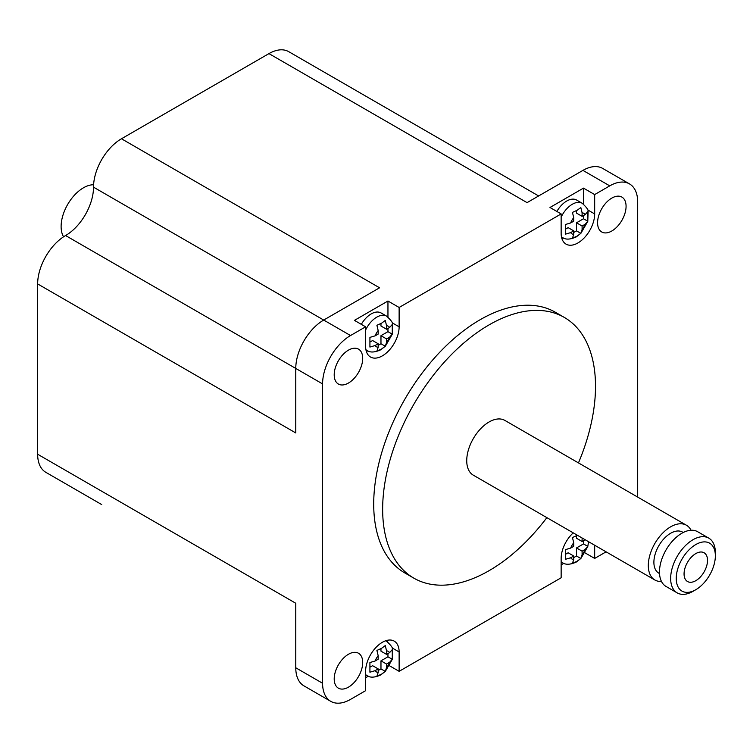 <?xml version="1.0" encoding="UTF-8"?>
<svg xmlns="http://www.w3.org/2000/svg" width="753" height="753" viewBox="0 0 753 753"><rect width="100%" height="100%" fill="white"/><g stroke="black" fill="none" stroke-linecap="round" stroke-linejoin="round"><path stroke-width="1.13" d="M573.72 232.47L576.516 230.86L576.516 222.794L583.5 218.765L587.811 221.25L587.811 211.574L585.166 214.577L582.097 216.346L582.097 212.807L580.827 207.546L577.165 210.266L572.44 212.384L573.72 217.645L573.72 221.184L570.652 222.954L565.465 224.479L565.465 234.155L570.652 232.63L573.72 230.86L573.72 234.399L572.44 238.193L577.165 236.075L580.93 233.251L587.773 221.391L588.112 211.405C588.611 210.087 586.634 207.376 582.201 203.272L576.61 200.044A19.757 11.408 120 0 0 566.736 201.023A19.757 11.408 120 0 0 556.862 211.452M378.175 345.373L380.971 343.754L380.971 335.697L387.955 331.659L392.266 334.153L392.266 324.477L389.621 327.47L386.553 329.24L386.553 325.701L385.282 320.439L381.62 323.169L376.905 325.277L378.175 330.539L378.175 334.078L375.107 335.847L369.921 337.372L369.921 347.058L375.107 345.533L378.175 343.754L378.175 347.302L376.905 351.086L381.62 348.968L385.385 346.145L392.228 334.294L392.567 324.298C393.066 322.981 391.089 320.27 386.656 316.166L381.065 312.947A19.757 11.408 120 0 0 371.191 313.916A19.757 11.408 120 0 0 361.318 324.345M378.175 670.518L380.971 668.909L380.971 660.842L387.955 656.804L392.266 659.299L392.266 649.623L389.621 652.616L386.553 654.385L386.553 650.846L385.282 645.585L381.62 648.314L376.905 650.423L378.175 655.684L378.175 659.223L375.107 661.002L369.921 662.527L369.921 672.203L375.107 670.678L378.175 668.899L378.175 672.448L376.905 676.232L381.62 674.114L385.385 671.29L392.228 659.44L392.567 649.444C393.066 648.126 391.089 645.425 386.656 641.311L385.696 640.756M577.165 535.411L572.44 537.529L573.72 542.791L573.72 546.33L570.652 548.099L565.465 549.624L565.465 559.3L570.652 557.775L573.72 556.006L573.72 559.554L572.44 563.338L577.165 561.22L580.93 558.397L587.773 546.537L588.573 541.727M389.546 665.793L399.128 671.328L399.128 651.966A23.701 13.686 120 0 0 394.214 641.123A23.701 13.686 120 0 0 382.364 642.29A23.701 13.686 120 0 0 365.61 671.328L365.61 690.68L350.522 699.386A39.504 22.806 120 0 1 330.765 701.344L303.948 685.861A39.504 22.806 -60 0 1 295.769 667.779L295.769 603.266L37.65 454.238L37.65 283.928A39.504 22.806 -60 0 1 65.586 235.538A39.504 22.806 -60 0 0 93.523 187.158A39.504 22.806 -60 0 1 121.459 138.768L379.568 287.797L323.705 320.053A39.504 22.806 120 0 0 295.769 368.433L65.586 235.538M573.231 532.87A23.701 13.686 120 0 0 561.145 558.425L561.145 577.777L399.128 671.328M695.8 544.551A27.654 15.964 120 0 0 676.241 578.426A27.654 15.964 120 0 0 695.8 589.712L693.005 591.321A31.607 18.251 -60 0 1 677.201 592.893A31.607 18.251 -60 0 1 672.354 567.564A31.607 18.251 -60 0 1 693.005 539.713A31.607 18.251 -60 0 1 708.808 538.15A31.607 18.251 -60 0 1 715.35 552.617L715.35 555.846A27.654 15.964 120 0 0 695.8 544.551M611.822 230.992A20.152 11.634 120 0 0 624.99 213.24A20.152 11.634 120 0 0 621.893 197.088A20.152 11.634 120 0 0 611.822 198.086A20.152 11.634 120 0 0 598.663 215.847A20.152 11.634 120 0 0 601.751 231.99A20.152 11.634 120 0 0 611.822 230.992M348.451 383.042A20.152 11.634 120 0 0 361.619 365.29A20.152 11.634 120 0 0 358.532 349.147A20.152 11.634 120 0 0 348.451 350.145A20.152 11.634 120 0 0 335.292 367.897A20.152 11.634 120 0 0 338.379 384.039A20.152 11.634 120 0 0 348.451 383.042M348.451 687.16A20.152 11.634 120 0 0 361.619 669.408A20.152 11.634 120 0 0 358.532 653.265A20.152 11.634 120 0 0 348.451 654.263A20.152 11.634 120 0 0 335.292 672.015A20.152 11.634 120 0 0 338.379 688.157A20.152 11.634 120 0 0 348.451 687.16M708.808 538.15L697.626 531.703A31.607 18.251 120 0 0 681.832 533.265A31.607 18.251 120 0 0 661.181 561.117A31.607 18.251 120 0 0 666.029 586.436L677.201 592.893M695.8 580.685A16.594 9.582 120 0 0 706.634 566.058A16.594 9.582 120 0 0 704.093 552.768A16.594 9.582 120 0 0 695.8 553.587A16.594 9.582 120 0 0 684.957 568.204A16.594 9.582 120 0 0 687.498 581.504A16.594 9.582 120 0 0 695.8 580.685M683.225 532.503L682.51 532.089A23.701 13.686 120 0 0 670.65 533.265A23.701 13.686 120 0 0 655.166 554.152A23.701 13.686 120 0 0 658.8 573.146L659.524 573.56M63.544 236.8A31.607 18.251 -60 0 1 83.461 187.798A31.607 18.251 -60 0 1 93.598 184.758M578.464 462.897A150.515 86.906 120 0 0 564.336 317.437A150.515 86.906 120 0 0 489.074 324.891A150.515 86.906 120 0 0 390.751 457.523A150.515 86.906 120 0 0 413.821 578.135A150.515 86.906 120 0 0 489.074 570.68A150.515 86.906 120 0 0 546.857 517.64M564.336 317.437L555.394 312.269A150.515 86.906 120 0 0 480.141 319.724A150.515 86.906 120 0 0 381.809 452.365A150.515 86.906 120 0 0 404.879 572.977L413.821 578.135M691.019 530.244A31.607 18.251 120 0 0 686.454 525.246A31.607 18.251 120 0 0 670.65 526.818A31.607 18.251 120 0 0 650.008 554.66A31.607 18.251 120 0 0 654.856 579.989A31.607 18.251 120 0 0 661.463 581.448M686.454 525.246L504.877 420.419A31.607 18.251 120 0 0 489.074 421.981A31.607 18.251 120 0 0 468.432 449.833A31.607 18.251 120 0 0 473.279 475.152L654.856 579.989M561.456 236.781A19.757 11.408 -60 0 0 562.444 237.487C565.607 239.812 570.219 239.623 576.271 236.894L580.827 233.355L582.097 229.561L582.097 226.022L585.166 224.253L587.811 221.25M365.911 349.684A19.757 11.408 -60 0 0 366.899 350.38C370.062 352.715 374.674 352.517 380.726 349.797L385.282 346.248L386.553 342.464L386.553 338.916L389.621 337.146L392.266 334.153M365.61 674.547A19.757 11.408 -60 0 0 366.899 675.526C370.062 677.86 374.674 677.662 380.726 674.942L385.282 671.394L386.553 667.61L386.553 664.061L389.621 662.292L392.266 659.299M573.72 557.625L576.516 556.006L580.827 558.5L582.097 554.707L582.097 551.168L585.166 549.398L587.811 546.405L583.5 543.911L583.5 540.682M585.137 539.741L582.097 541.492L582.097 537.99M387.955 317.032L387.955 301.021L354.428 320.373L365.61 326.821L350.522 335.537A39.504 22.806 120 0 0 322.585 383.917L322.585 683.253A39.504 22.806 120 0 0 330.765 701.344M637.687 497.093L637.687 201.992A39.504 22.806 120 0 0 629.508 183.911A39.504 22.806 120 0 0 609.761 185.859L594.672 194.575L583.5 188.118L549.972 207.48L561.145 213.927L399.128 307.469L387.955 301.021M121.459 138.768L268.953 53.614L527.072 202.632L582.935 170.385A39.504 22.806 -60 0 1 602.692 168.427L629.508 183.911M37.65 283.928L295.769 432.947L295.769 368.433L322.585 383.917M365.61 677.775L368.302 676.213M585.09 552.9L594.672 558.425L606.09 551.836M561.145 564.882L563.846 563.319M594.672 558.425L594.672 545.247M561.145 213.927L561.145 233.279A23.701 13.686 120 0 0 566.058 244.132A23.701 13.686 120 0 0 584.328 237.779A23.701 13.686 120 0 0 594.672 213.927L594.672 194.575M365.61 326.821L365.61 346.173A23.701 13.686 120 0 0 370.514 357.026A23.701 13.686 120 0 0 388.783 350.682A23.701 13.686 120 0 0 399.128 326.821L399.128 307.469M268.953 53.614A39.504 22.806 -60 0 1 288.7 51.656L538.64 195.959M37.65 454.238A39.504 22.806 -60 0 0 45.829 472.319L101.702 504.576A39.504 22.806 -60 0 1 101.58 504.51M693.005 591.321L695.8 589.712A27.654 15.964 120 0 0 715.35 555.846M561.87 238.485A23.701 13.686 120 0 0 563.479 238.014M583.5 204.138L583.5 188.118M366.325 351.378A23.701 13.686 120 0 0 367.935 350.917M387.635 641.942A23.701 13.686 120 0 0 387.23 640.314M565.983 554.029L568.129 552.787L573.72 556.006M582.097 541.492L576.516 538.263L576.516 535.778M576.516 556.006L576.516 547.939L583.5 543.911M576.516 547.939L582.097 551.168M561.145 561.653A19.757 11.408 -60 0 0 562.444 562.632C565.607 564.957 570.219 564.769 576.271 562.049L580.827 558.5M576.516 230.86L580.827 233.355M565.983 228.884L568.129 227.632L573.72 230.86M582.097 216.346L576.516 213.118L576.516 210.633M583.5 218.765L583.5 215.537M576.516 222.794L582.097 226.022M380.971 343.754L385.282 346.248M370.438 341.777L372.594 340.535L378.175 343.754M386.553 329.24L380.971 326.021L380.971 323.526M387.955 331.659L387.955 328.44M380.971 335.697L386.553 338.916M380.971 668.909L385.282 671.394M370.438 666.923L372.594 665.68L378.175 668.899M386.553 654.385L380.971 651.166L380.971 648.672M387.955 656.804L387.955 653.585M380.971 660.842L386.553 664.061M561.145 217.156A19.757 11.408 -60 0 1 572.327 204.251A19.757 11.408 -60 0 1 582.201 203.272M570.652 232.63A11.85 6.843 120 0 0 573.72 234.399M573.72 217.645A11.85 6.843 120 0 0 570.652 222.954M365.61 330.049A19.757 11.408 -60 0 1 376.782 317.145A19.757 11.408 -60 0 1 386.656 316.166M375.107 345.533A11.85 6.843 120 0 0 378.175 347.302M378.175 330.539A11.85 6.843 120 0 0 375.107 335.847M375.107 670.678A11.85 6.843 120 0 0 378.175 672.448M378.175 655.684A11.85 6.843 120 0 0 375.107 661.002M570.652 557.775A11.85 6.843 120 0 0 573.72 559.554M573.72 542.791A11.85 6.843 120 0 0 570.652 548.099M582.097 229.561A11.85 6.843 120 0 0 585.166 224.253M585.166 214.577A11.85 6.843 120 0 0 582.097 212.807M386.553 342.464A11.85 6.843 120 0 0 389.621 337.146M389.621 327.47A11.85 6.843 120 0 0 386.553 325.701M386.553 667.61A11.85 6.843 120 0 0 389.621 662.292M389.621 652.616A11.85 6.843 120 0 0 386.553 650.846M582.097 554.707A11.85 6.843 120 0 0 585.166 549.398M93.523 187.158L350.522 335.537M609.761 185.859L582.935 170.385M295.769 667.779L322.585 683.253M587.641 209.871L594.672 213.927M392.097 322.764L399.128 326.821M392.097 647.909L399.128 651.966M385.555 640.803A19.757 11.408 -60 0 1 386.656 641.311M562.444 237.487L561.484 236.931M366.899 350.38L365.939 349.825M366.899 675.526L365.61 674.782M562.444 562.632L561.145 561.879"/></g></svg>
